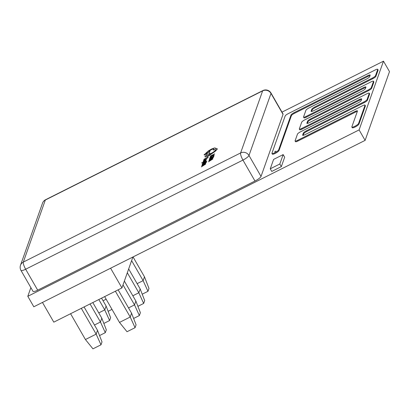 <?xml version="1.0" encoding="UTF-8"?>
<svg xmlns="http://www.w3.org/2000/svg" width="410" height="410" viewBox="0 0 410 410"><rect width="100%" height="100%" fill="white"/><g stroke="black" fill="none" stroke-linecap="round" stroke-linejoin="round"><path stroke-width="0.61" d="M275.392 151.29L274.638 151.915L275.981 151.147L275.392 151.29M132.896 257.014L121.934 287.928L53.797 322.152L42.461 302.436M30.873 287.63L27.798 296.312L33.815 306.777L365.115 140.374L389.5 71.627L383.483 61.162L281.988 112.135M351.872 127.054L352.246 127.705A3.869 0.851 -29.9 0 0 355.603 126.751A3.869 0.851 -29.9 0 0 358.955 124.092L365.387 105.954A3.095 0.682 -29.9 0 0 365.387 105.754L365.013 105.103A3.095 0.682 -29.9 0 0 362.671 105.688L304.994 134.659A3.095 0.682 150.1 0 1 302.652 135.249A3.095 0.682 150.1 0 1 302.652 135.054L303.328 133.142A3.095 0.682 150.1 0 1 306.347 130.841L364.024 101.87A3.095 0.682 -29.9 0 0 367.047 99.568L369.246 93.362A3.095 0.682 -29.9 0 0 369.246 93.167A3.095 0.682 -29.9 0 0 366.904 93.757L309.227 122.723A3.095 0.682 150.1 0 1 306.885 123.313A3.095 0.682 150.1 0 1 306.885 123.118L307.561 121.206A3.095 0.682 150.1 0 1 310.58 118.905L368.257 89.933A3.095 0.682 -29.9 0 0 371.281 87.632L373.479 81.426A3.095 0.682 -29.9 0 0 373.479 81.231A3.095 0.682 -29.9 0 0 371.137 81.821L313.46 110.787A3.095 0.682 150.1 0 1 311.118 111.376A3.095 0.682 150.1 0 1 311.118 111.182L311.795 109.27A3.095 0.682 150.1 0 1 314.813 106.969L372.49 78.002A3.095 0.682 -29.9 0 0 375.514 75.696L377.712 69.49A3.095 0.682 -29.9 0 0 377.712 69.295A3.095 0.682 -29.9 0 0 375.37 69.885L288.184 113.672A3.095 0.682 -29.9 0 0 285.165 115.979L271.958 153.217A3.869 0.851 -29.9 0 0 271.958 153.458A3.869 0.851 -29.9 0 0 275.31 152.505A3.869 0.851 -29.9 0 0 278.662 149.845L291.023 114.995A3.095 0.682 150.1 0 1 294.042 112.694L367.816 75.64A3.095 0.682 150.1 0 1 370.158 75.05A3.095 0.682 150.1 0 1 370.158 75.245L369.651 76.68A3.095 0.682 150.1 0 1 366.632 78.981L308.955 107.953A3.095 0.682 -29.9 0 0 305.932 110.254L303.564 116.937A3.095 0.682 -29.9 0 0 303.564 117.132A3.095 0.682 -29.9 0 0 305.906 116.542L363.583 87.576A3.095 0.682 150.1 0 1 365.925 86.987A3.095 0.682 150.1 0 1 365.925 87.181L365.418 88.616A3.095 0.682 150.1 0 1 362.399 90.917L304.722 119.884A3.095 0.682 -29.9 0 0 301.698 122.19L299.331 128.873A3.095 0.682 -29.9 0 0 299.331 129.068A3.095 0.682 -29.9 0 0 301.673 128.479L359.35 99.512A3.095 0.682 150.1 0 1 361.692 98.923A3.095 0.682 150.1 0 1 361.692 99.117L361.184 100.552A3.095 0.682 150.1 0 1 358.166 102.854L300.489 131.82A3.095 0.682 -29.9 0 0 297.465 134.121L295.097 140.809A3.095 0.682 -29.9 0 0 295.097 141.004A3.095 0.682 -29.9 0 0 297.44 140.415L355.116 111.448A3.095 0.682 150.1 0 1 357.458 110.859A3.095 0.682 150.1 0 1 357.458 111.054L351.872 126.808A3.869 0.851 -29.9 0 0 351.872 127.054A3.869 0.851 -29.9 0 0 355.224 126.095A3.869 0.851 -29.9 0 0 358.581 123.441L365.013 105.298A3.095 0.682 -29.9 0 0 365.013 105.103M295.097 141.004L295.472 141.655A3.095 0.682 -29.9 0 0 297.819 141.071L355.49 112.099A3.095 0.682 150.1 0 1 357.33 111.423M299.331 129.068L299.705 129.719A3.095 0.682 -29.9 0 0 302.052 129.135L359.724 100.163A3.095 0.682 150.1 0 1 361.564 99.486M303.564 117.132L303.938 117.788A3.095 0.682 -29.9 0 0 306.285 117.198L363.957 88.227A3.095 0.682 150.1 0 1 365.797 87.55M271.958 153.458L272.332 154.114A3.869 0.851 -29.9 0 0 275.684 153.161A3.869 0.851 -29.9 0 0 279.036 150.501L291.397 115.651A3.095 0.682 150.1 0 1 294.421 113.35L368.19 76.296A3.095 0.682 150.1 0 1 370.03 75.614M311.62 111.469L312.169 109.926A3.095 0.682 150.1 0 1 315.193 107.625L372.864 78.653A3.095 0.682 -29.9 0 0 375.888 76.352L378.087 70.146A3.095 0.682 -29.9 0 0 378.087 69.951L377.712 69.295M307.387 123.405L307.936 121.862A3.095 0.682 150.1 0 1 310.959 119.561L368.631 90.589A3.095 0.682 -29.9 0 0 371.655 88.288L373.853 82.082A3.095 0.682 -29.9 0 0 373.853 81.887L373.479 81.231M303.154 135.341L303.702 133.798A3.095 0.682 150.1 0 1 306.726 131.492L364.398 102.526A3.095 0.682 -29.9 0 0 367.421 100.224L369.62 94.018A3.095 0.682 -29.9 0 0 369.62 93.823L369.246 93.167M283.038 114.354L271 93.418A6.191 1.358 -29.9 0 0 271 93.029L283.038 113.965A6.191 1.358 150.1 0 1 283.038 114.354L261.026 176.418A6.191 1.358 150.1 0 1 254.984 181.025L37.694 290.162A6.191 1.358 150.1 0 1 33.005 291.341L20.966 270.405A6.191 1.358 -29.9 0 0 25.656 269.226L37.694 290.162M27.798 296.312L359.098 129.908L383.483 61.162M281.332 166.624L271.768 171.426L270.267 168.807L279.825 164.005L281.332 166.624L284.668 157.22L283.161 154.601L279.825 164.005M359.098 129.908L365.115 140.374M283.161 154.601L273.603 159.403L270.267 168.807M121.934 287.928L110.597 268.217M81.313 308.33L96.15 334.135L85.418 339.526L70.581 313.722M97.503 330.316L102.013 341.935L100.998 344.8L96.15 334.135L97.503 330.316L84.07 306.946M100.998 344.8L92.952 348.838L85.418 339.526M94.459 325.017L100.45 322.009L90.062 303.938M101.808 318.191L106.313 329.809L105.298 332.674L100.45 322.009L101.808 318.191L92.814 302.554M105.298 332.674L99.543 335.564M98.759 312.891L104.75 309.883L98.81 299.546M106.108 306.06L110.613 317.683L109.598 320.543L104.75 309.883L106.108 306.06L101.562 298.162M109.598 320.543L103.843 323.439M103.059 300.766L106.149 299.213M111.992 309.376L108.143 311.313M128.53 307.905L134.521 304.896L123.015 284.883M135.874 301.078L140.384 312.697L139.369 315.562L134.521 304.896L135.874 301.078L124.368 281.065M139.369 315.562L133.609 318.452M132.83 295.779L138.821 292.771L127.315 272.758M140.174 288.953L144.684 300.571L143.669 303.436L138.821 292.771L140.174 288.953L128.668 268.939M143.669 303.436L137.914 306.326M137.13 283.653L143.121 280.645L131.615 260.632M144.479 276.822L148.984 288.44L147.969 291.305L143.121 280.645L144.479 276.822L133.045 256.942M147.969 291.305L142.214 294.201M115.384 291.218L130.221 317.022L119.489 322.414L104.652 296.609M131.574 313.204L136.084 324.822L135.064 327.687L130.221 317.022L131.574 313.204L118.136 289.834M135.064 327.687L127.018 331.726L119.489 322.414M210.294 156.702L210.971 155.902L214.655 153.878L210.566 155.933L210.294 156.702L210.766 156.482M210.76 156.466L210.971 155.902M210.965 155.887L214.599 154.078M209.956 157.486L210.058 157.778L210.566 157.527L210.981 156.681L212.201 155.954L213.374 155.487L213.687 155.656L213.333 156.138L213.887 155.861L214.174 155.431L213.753 155.185L212.236 155.774L210.694 156.702L210.053 157.768L212.206 155.969L213.687 155.656M209.966 157.496L210.058 157.778L209.966 157.496M213.374 155.487L213.697 155.672M213.323 156.123L213.887 155.861M213.876 155.846L214.169 155.416L213.753 155.185M211.37 157.927L213.333 156.512L213.133 157.076L213.615 156.851L213.871 156.087L209.782 158.142L209.51 158.942L210.186 158.111L211.55 157.425L211.381 157.942L213.328 156.533M209.505 158.926L210.181 158.096L211.555 157.404M213.133 157.076L213.871 156.087M209.402 159.203L209.264 159.603L209.633 159.879L211.083 159.336L212.611 158.383L213.497 157.148L209.402 159.203M209.264 159.603L209.643 159.895L211.088 159.346L212.621 158.398L213.502 157.158M212.959 157.573L209.73 159.367L210.002 159.587L211.14 159.141L212.959 157.573M212.954 157.594L209.812 159.167L210.002 159.587M209.269 159.618L209.643 159.895L209.269 159.618M209.735 159.382L210.012 159.598M208.49 161.781L212.851 158.967L208.957 160.469L209.951 160.254L209.735 160.858L208.5 161.791L212.851 158.967M210.391 160.079L210.217 160.571L212.293 159.331L210.391 160.079L210.233 160.561M212.293 159.331L210.402 160.095M208.88 160.679L209.946 160.274M205.666 158.977L207.629 157.563L207.434 158.137L207.906 157.901L208.162 157.138L204.072 159.193L203.801 159.992L204.482 159.162L205.84 158.475L205.671 158.993L206.143 158.757L206.327 158.234L207.619 157.583M203.796 159.977L204.482 159.162M204.472 159.147L205.851 158.455M207.429 158.127L208.162 157.138M205.364 159.869L204.513 159.762L203.437 160.986L205.318 160.043L206.558 159.111L205.917 159.141L206.148 159.3L205.359 159.874L205.333 159.577M203.437 160.986L205.323 160.059L206.568 159.126L206.42 158.901M203.544 160.515L203.954 160.576M204.846 159.787L203.949 160.351L204.969 160.069L204.846 159.787L203.96 160.366M203.555 160.53L203.965 160.587L203.555 160.53M203.591 161.361L203.98 160.92L203.591 161.361L203.919 161.391M203.98 160.92L203.181 161.55L203.893 161.54L206.194 160.141L205.482 160.166L203.908 161.376M203.181 161.55L203.903 161.55L204.867 160.822M204.862 160.807L205.733 160.254M205.477 160.7L206.071 159.982M201.643 162.893L205.641 161.576L203.375 162.288L205.994 160.576L201.643 162.96M201.633 162.878L205.702 161.376M203.621 162.145L205.989 160.566M202.432 162.637L202.084 162.657M202.366 164.01L203.042 163.18L204.421 162.488L204.241 163.026L206.194 161.596L206.004 162.17L206.476 161.935L206.742 161.186L202.642 163.226L202.371 164.026L203.047 163.195L204.411 162.509M204.231 163.011L204.708 162.79M204.703 162.775L204.887 162.257L206.189 161.617M205.999 162.16L206.476 161.935M206.732 161.171L206.466 161.924M202.268 164.287L202.125 164.687L202.499 164.963L203.944 164.42L205.477 163.467L206.358 162.232L202.268 164.287M202.13 164.702L202.504 164.979L202.13 164.702L202.504 164.979L203.949 164.43L205.482 163.482L206.368 162.242M205.82 162.657L202.668 164.241L202.863 164.671L204.001 164.231L205.82 162.657L202.673 164.251L202.863 164.671M202.591 164.451L202.873 164.682M201.351 166.865L205.712 164.051L201.817 165.553L202.812 165.338L202.596 165.947L201.351 166.865L205.712 164.051M205.154 164.415L203.263 165.179L203.083 165.655L205.154 164.415L203.252 165.168L203.099 165.645M201.746 165.763L202.806 165.358M208.557 155.964L215.224 151.31L217.249 148.727L217.244 149.153L215.235 151.326L208.562 155.974L205.933 156.984L208.562 155.974M217.244 149.153L216.547 148.471L215.424 148.656L215.568 148.046L215.434 148.671M215.578 148.405L214.594 147.902L211.452 149.081L208.126 151.105L204.113 154.837M206.65 154.186L206.655 154.201C204.908 155.031 204.062 155.17 204.113 154.626C204.052 155.159 204.903 155.016 206.65 154.186L208.577 154.411L210.233 153.314L208.69 152.95L209.956 151.469L208.7 152.966M209.961 151.69L209.956 151.674C210.038 151.244 209.51 151.244 208.382 151.669L211.278 149.701C213.026 148.876 213.871 148.733 213.82 149.276L213.19 150.045C214.85 149.404 215.619 149.399 215.491 150.029C215.004 150.941 213.62 152.033 211.34 153.304L208.751 155.334C207.455 155.959 206.789 156.087 206.748 155.728L206.973 155.134L206.758 155.744M215.491 149.722L215.491 150.029M206.973 155.2L205.169 156.072L204.985 156.866M204.954 156.681L205.928 156.968L204.959 156.697M208.126 152.505L208.126 152.587C207.562 152.458 206.804 152.843 205.866 153.74L205.856 153.724C206.435 153.863 207.193 153.483 208.126 152.587C207.552 152.448 206.799 152.827 205.856 153.724L205.856 153.811M213.19 150.045L213.195 150.06C214.86 149.414 215.624 149.409 215.496 150.045M208.388 151.679L211.283 149.717C213.031 148.886 213.882 148.743 213.825 149.291M206.655 154.201L208.587 154.421L210.233 153.314M45.566 199.726A6.191 6.191 0 0 0 42.512 203.186A6.191 5.848 -160.5 0 1 45.336 200.018A6.191 1.502 -116.7 0 1 45.566 199.726L262.856 90.584A6.191 1.502 63.3 0 0 262.625 90.882L45.336 200.018L23.324 262.082L240.614 152.945L262.625 90.882A6.191 5.848 -160.5 0 1 271 93.418L248.988 155.482L261.026 176.418M254.984 181.025L242.945 160.09L25.656 269.226A6.191 1.502 63.3 0 1 23.324 262.082A6.191 5.848 -160.5 0 0 20.5 265.249L42.512 203.186M248.988 155.482A6.191 5.848 -160.5 0 0 240.614 152.945A6.191 1.502 -116.7 0 0 242.945 160.09A6.191 1.358 -29.9 0 0 248.988 155.482M358.581 123.441L358.955 124.092M365.013 105.298L365.387 105.954M302.652 135.054L302.816 135.346M303.328 133.142L303.702 133.798M306.347 130.841L306.726 131.492M364.024 101.87L364.398 102.526M367.047 99.568L367.421 100.224M369.246 93.362L369.62 94.018M306.885 123.118L307.049 123.41M307.561 121.206L307.936 121.862M310.58 118.905L310.959 119.561M368.257 89.933L368.631 90.589M371.281 87.632L371.655 88.288M373.479 81.426L373.853 82.082M311.118 111.182L311.282 111.474M311.795 109.27L312.169 109.926M314.813 106.969L315.193 107.625M372.49 78.002L372.864 78.653M375.514 75.696L375.888 76.352M377.712 69.49L378.087 70.146M278.662 149.845L279.036 150.501M291.023 114.995L291.397 115.651M294.042 112.694L294.421 113.35M367.816 75.64L368.19 76.296M305.906 116.542L306.285 117.198M363.583 87.576L363.957 88.227M301.673 128.479L302.052 129.135M359.35 99.512L359.724 100.163M297.44 140.415L297.819 141.071M355.116 111.448L355.49 112.099M271 93.029A6.191 6.191 0 0 0 262.856 90.584M20.5 265.249A6.191 6.191 0 0 0 20.966 270.405"/></g></svg>
